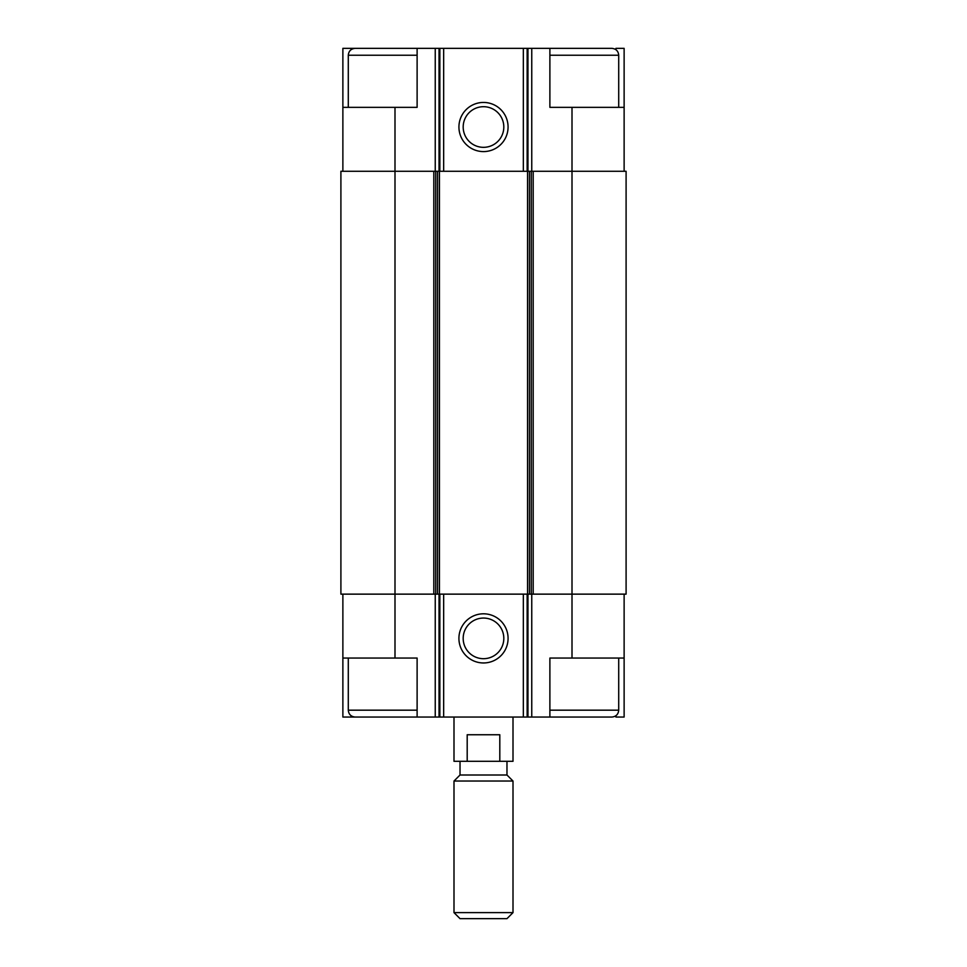 <?xml version="1.0" encoding="UTF-8"?>
<svg xmlns="http://www.w3.org/2000/svg" width="967" height="967" viewBox="0 0 967 967"><rect width="100%" height="100%" fill="white"/><g stroke="black" fill="none" stroke-linecap="round" stroke-linejoin="round"><path stroke-width="1.45" d="M615.919 49.692L615.919 48.35L624.126 48.35L624.126 107.349L572.005 107.349L572.005 594.137L626.096 594.137L626.096 171.268L433.808 171.268L433.808 594.137L394.995 594.137L394.995 658.056L417.115 658.056L417.115 717.055L549.885 717.055L549.885 658.056L624.126 658.056L624.126 717.055L615.919 717.055L615.919 715.713M394.995 658.056L342.874 658.056L342.874 717.055L351.081 717.055L351.081 715.713M351.081 49.692L351.081 48.35L342.874 48.35L342.874 107.349L417.115 107.349L417.115 48.35L439.042 48.35L439.042 171.268M439.042 48.35L549.885 48.35L549.885 107.349L572.005 107.349M624.126 594.137L624.126 658.056M342.874 594.137L342.874 658.056M360.582 717.055L351.081 717.055M483.5 613.803A24.586 24.586 0 0 0 462.214 650.682A24.586 24.586 0 0 0 504.786 650.682A24.586 24.586 0 0 0 483.5 613.803M572.005 658.056L572.005 594.137L433.808 594.137M433.808 171.268L340.904 171.268L340.904 594.137L394.995 594.137L394.995 107.349M624.126 107.349L624.126 171.268M483.5 102.442A24.586 24.586 0 0 0 462.214 139.308A24.586 24.586 0 0 0 504.786 139.308A24.586 24.586 0 0 0 483.5 102.442M342.874 107.349L342.874 171.268M360.582 48.35L351.081 48.35M483.5 618.058A20.331 20.331 0 0 0 465.901 648.543A20.331 20.331 0 0 0 501.099 648.543A20.331 20.331 0 0 0 483.5 618.058M483.5 106.696A20.331 20.331 0 0 0 465.901 137.181A20.331 20.331 0 0 0 501.099 137.181A20.331 20.331 0 0 0 483.5 106.696M549.885 717.055L611.833 717.055C616.015 716.644 618.312 714.347 618.711 710.177L618.711 658.056M618.711 107.349L618.711 55.228C618.312 51.058 616.015 48.761 611.833 48.35L549.885 48.35M417.115 710.177L348.289 710.177C348.688 714.347 350.985 716.644 355.167 717.055L417.115 717.055M348.289 107.349L348.289 55.228C348.688 51.058 350.985 48.761 355.167 48.35L417.115 48.35M453.994 717.055L453.994 761.307L513.006 761.307L513.006 717.055M467.194 761.307L467.194 734.751L499.806 734.751L499.806 761.307M453.994 912.618L460.026 918.65L506.974 918.65L513.006 912.618L513.006 781.034L453.994 781.034L453.994 912.618L513.006 912.618M453.994 781.034L460.026 775.002L506.974 775.002L513.006 781.034M460.026 775.002L460.026 761.307M531.753 594.137L531.753 717.055M435.247 594.137L435.247 717.055M527.958 594.137L527.958 717.055M527.148 594.137L527.148 717.055M523.34 594.137L523.34 717.055M443.66 594.137L443.66 717.055M439.852 594.137L439.852 717.055M439.042 594.137L439.042 717.055M533.192 171.268L533.192 594.137M531.294 171.268L531.294 594.137M529.445 171.268L529.445 594.137M527.547 171.268L527.547 594.137M439.453 171.268L439.453 594.137M437.555 171.268L437.555 594.137M435.706 171.268L435.706 594.137M531.753 48.35L531.753 171.268M527.958 48.35L527.958 171.268M527.148 48.35L527.148 171.268M523.34 48.35L523.34 171.268M443.66 48.35L443.66 171.268M439.852 48.35L439.852 171.268M435.247 48.35L435.247 171.268M549.885 710.177L618.711 710.177M549.885 55.228L618.711 55.228M348.289 55.228L417.115 55.228M348.289 710.177L348.289 658.056M506.974 775.002L506.974 761.307"/></g></svg>
